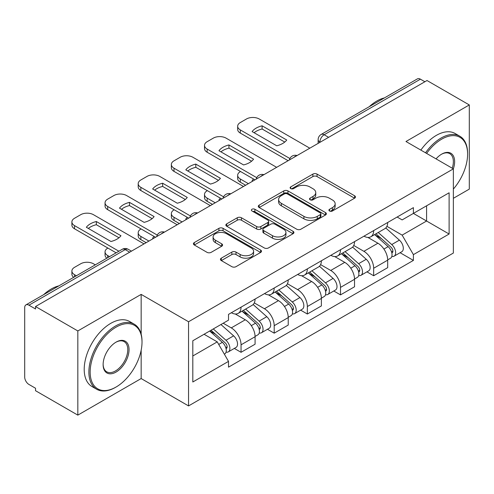 <?xml version="1.0" encoding="UTF-8"?>
<svg xmlns="http://www.w3.org/2000/svg" width="494" height="494" viewBox="0 0 494 494"><rect width="100%" height="100%" fill="white"/><g stroke="black" fill="none" stroke-linecap="round" stroke-linejoin="round"><path stroke-width="0.74" d="M329.517 210.987A2.062 1.192 0 0 0 332.437 210.987L354.606 198.193A2.952 1.704 0 0 0 355.47 196.989A2.952 1.704 0 0 0 354.606 195.785L317.055 174.104A2.952 1.704 0 0 0 312.881 174.104L290.719 186.899A2.062 1.192 0 0 0 290.114 187.745A2.062 1.192 0 0 0 290.719 188.584A2.062 1.192 0 0 0 293.64 188.584L296.505 186.93A9.442 5.453 0 0 1 309.855 186.93L312.986 188.739A9.442 5.453 0 0 1 315.752 192.592A9.442 5.453 0 0 1 312.986 196.445L310.121 198.1A2.062 1.192 0 0 0 309.516 198.946A2.062 1.192 0 0 0 310.121 199.786A2.062 1.192 0 0 0 313.042 199.786L315.907 198.131A9.442 5.453 0 0 1 329.257 198.131L332.388 199.94A9.442 5.453 0 0 1 335.154 203.794A9.442 5.453 0 0 1 332.388 207.647L329.517 209.302A2.062 1.192 0 0 0 328.911 210.141A2.062 1.192 0 0 0 329.517 210.987L329.517 209.302M221.306 258.171A2.952 1.704 0 0 0 220.441 259.375A2.952 1.704 0 0 0 221.306 260.579L231.84 266.661A2.952 1.704 0 0 0 236.008 266.661L260.628 252.446A2.952 1.704 0 0 0 261.493 251.242A2.952 1.704 0 0 0 260.628 250.038L223.078 228.358A2.952 1.704 0 0 0 218.904 228.358L194.29 242.573A2.952 1.704 0 0 0 193.426 243.777A2.952 1.704 0 0 0 194.29 244.981L207.017 252.329A2.952 1.704 0 0 0 211.185 252.329L221.72 246.247A2.952 1.704 0 0 0 222.584 245.043A2.952 1.704 0 0 0 221.72 243.838L215.409 240.195A7.892 4.557 0 0 1 213.099 236.972A7.892 4.557 0 0 1 217.971 232.76A7.892 4.557 0 0 1 226.573 233.748L251.292 248.025A7.892 4.557 0 0 1 253.601 251.242A7.892 4.557 0 0 1 248.729 255.454A7.892 4.557 0 0 1 240.133 254.466L236.008 252.088A2.952 1.704 0 0 0 231.84 252.088L221.306 258.171L221.306 260.579M188.554 321.748L141.161 294.387L77.83 330.949L35.537 306.533L427.007 80.522L469.3 104.938L405.969 141.506L453.362 168.868L188.554 321.748L188.554 405.92L453.362 253.039L453.362 168.868M296.715 229.204A2.952 1.704 0 0 0 300.889 229.204L325.503 214.995A2.952 1.704 0 0 0 326.367 213.785A2.952 1.704 0 0 0 325.503 212.581L287.953 190.906A2.952 1.704 0 0 0 283.784 190.906L259.165 205.115A2.952 1.704 0 0 0 258.3 206.319A2.952 1.704 0 0 0 259.165 207.523L296.715 229.204M252.792 211.432A2.062 1.192 0 0 1 254.892 211.722L254.892 209.271L293.066 231.309A2.952 1.704 0 0 1 293.93 232.513A2.952 1.704 0 0 1 293.066 233.718L268.452 247.932A2.952 1.704 0 0 1 264.278 247.932L226.727 226.252L226.727 223.844A2.952 1.704 0 0 0 225.863 225.048A2.952 1.704 0 0 0 226.727 226.252M226.727 223.844L237.262 217.761A2.952 1.704 0 0 1 241.436 217.761L256.664 226.555A2.952 1.704 0 0 0 260.838 226.555L267.822 222.522A2.952 1.704 0 0 0 268.687 221.312A2.952 1.704 0 0 0 267.822 220.108L251.971 210.957A2.062 1.192 0 0 1 251.366 210.117A2.062 1.192 0 0 1 252.638 209.011A2.062 1.192 0 0 1 254.892 209.271M77.83 330.949L77.83 415.127L35.537 390.711L35.537 388.253L28.948 384.449A6.008 3.47 -120 0 1 24.7 377.089L24.7 307.639A6.008 3.47 -120 0 1 25.947 304.884L122.216 249.303A6.008 3.47 60 0 1 125.223 249.6L28.948 305.187A6.008 3.47 -120 0 0 25.947 304.884M453.362 198.316L469.3 189.116L469.3 104.938M77.83 415.127L141.161 378.558L188.554 405.92M35.537 306.533L35.537 308.991L28.948 305.187M328.609 137.332L324.144 134.757A6.008 3.47 60 0 0 321.143 134.461L417.411 78.873A6.008 3.47 60 0 1 420.419 79.17L324.144 134.757A6.008 3.47 120 0 0 319.896 142.118L319.896 142.365M424.883 81.751L420.419 79.17M373.662 230.587A13.826 7.984 60 0 1 370.803 236.793L384.826 228.691A13.826 7.984 -120 0 0 387.691 222.485M353.76 245.475L363.887 251.323A13.826 7.984 60 0 1 373.662 268.254L387.691 260.153A13.826 7.984 -120 0 0 377.916 243.221L367.876 237.429M387.691 260.153L387.691 267.643L373.662 275.738L366.937 271.854M370.803 236.793A13.826 7.984 60 0 1 363.998 236.169M373.662 268.254L373.662 275.738M340.508 249.723A13.826 7.984 60 0 1 337.649 255.929L351.672 247.834A13.826 7.984 -120 0 0 354.538 241.628M333.783 290.997L340.508 294.881L354.538 286.779L354.538 279.295A13.826 7.984 -120 0 0 344.763 262.363L334.722 256.565M337.649 255.929A13.826 7.984 60 0 1 330.838 255.305M320.606 264.611L330.733 270.459A13.826 7.984 60 0 1 340.508 287.397L340.508 294.881M307.354 268.866A13.826 7.984 60 0 1 304.495 275.072L318.519 266.976A13.826 7.984 -120 0 0 321.384 260.77M300.63 310.139L307.354 314.023L321.384 305.922L321.384 298.438A13.826 7.984 -120 0 0 311.609 281.506L301.568 275.708M304.495 275.072A13.826 7.984 60 0 1 297.684 274.448M287.452 283.754L297.579 289.601A13.826 7.984 60 0 1 307.354 306.533L307.354 314.023M274.201 288.008A13.826 7.984 60 0 1 271.342 294.214L285.365 286.119A13.826 7.984 -120 0 0 288.23 279.907M267.476 329.282L274.201 333.16L288.23 325.064L288.23 317.58A13.826 7.984 -120 0 0 278.455 300.648L268.415 294.85M271.342 294.214A13.826 7.984 60 0 1 264.531 293.59M254.299 302.896L264.426 308.744A13.826 7.984 60 0 1 274.201 325.676L274.201 333.16M241.047 307.151A13.826 7.984 60 0 1 238.188 313.357L252.212 305.255A13.826 7.984 -120 0 0 255.077 299.049M234.323 348.418L241.047 352.302L255.077 344.207L255.077 336.723A13.826 7.984 -120 0 0 245.302 319.785L235.261 313.993M238.188 313.357A13.826 7.984 60 0 1 231.377 312.733M223.195 323.224L231.272 327.886A13.826 7.984 60 0 1 241.047 344.818L241.047 352.302M397.145 217.027L402.141 219.91L449.108 192.79L426.581 205.8L426.581 221.016L402.141 235.125L386.913 226.332M192.808 355.983L217.249 341.873L228.512 361.38L192.808 381.998L192.808 340.767L228.512 320.155L228.512 314.388L413.404 207.641L413.404 213.408L449.108 234.02L413.404 254.632L402.141 235.125M449.108 192.79L449.108 234.02M228.512 361.38L228.512 367.147L413.404 260.4L413.404 254.632M141.161 294.387L141.161 334.172M141.161 350.215L141.161 378.558M217.249 341.873L204.071 334.265M400.091 252.712L413.404 260.4M330.344 211.278L332.388 210.098A9.442 5.453 0 0 0 335.154 206.245L335.154 203.794M315.752 192.592L315.752 195.044A9.442 5.453 0 0 1 312.986 198.897L310.942 200.076M354.562 198.211L317.055 176.556A2.952 1.704 0 0 0 312.881 176.556L291.546 188.875M325.466 215.014L287.953 193.358A2.952 1.704 0 0 0 283.784 193.358L259.208 207.548M320.291 214.631A2.062 1.192 0 0 0 320.89 213.785A2.062 1.192 0 0 0 320.291 212.945L287.329 193.914A2.062 1.192 0 0 0 284.408 193.914L281.382 195.661A9.442 5.453 0 0 0 278.616 199.514A9.442 5.453 0 0 0 281.382 203.367L303.915 216.378A9.442 5.453 0 0 0 317.265 216.378L320.291 214.631L320.291 217.082A2.062 1.192 0 0 0 320.89 216.242L320.89 213.785M278.616 199.514L278.616 201.972A9.442 5.453 0 0 0 281.382 205.825L281.382 203.367M320.291 217.082L317.265 218.83A9.442 5.453 0 0 1 303.915 218.83L281.382 205.825M226.765 226.277L237.262 220.219L237.262 217.761M268.687 221.312L268.687 223.77A2.952 1.704 0 0 1 267.822 224.974L260.838 229.006A2.952 1.704 0 0 1 256.664 229.006L241.436 220.219A2.952 1.704 0 0 0 237.262 220.219M254.892 211.722L293.028 233.742M272.466 235.675A7.892 4.557 0 0 0 281.067 236.663A7.892 4.557 0 0 0 285.94 232.458A7.892 4.557 0 0 0 283.624 229.235L274.917 224.208A2.952 1.704 0 0 0 270.743 224.208L263.753 228.24A2.952 1.704 0 0 0 262.894 229.444A2.952 1.704 0 0 0 263.753 230.649L272.466 235.675L272.466 238.133A7.892 4.557 0 0 0 281.067 239.121A7.892 4.557 0 0 0 285.94 234.909L285.94 232.458M262.894 229.444L262.894 231.896A2.952 1.704 0 0 0 263.753 233.1L263.753 230.649M272.466 238.133L263.753 233.1M253.601 251.242L253.601 253.7A7.892 4.557 0 0 1 248.729 257.905A7.892 4.557 0 0 1 240.133 256.917L236.008 254.54A2.952 1.704 0 0 0 231.84 254.54L221.343 260.597M213.099 236.972L213.099 239.423A7.892 4.557 0 0 0 215.409 242.647L215.409 240.195M221.683 246.271L215.409 242.647M260.585 252.471L223.078 230.815A2.952 1.704 0 0 0 218.904 230.815L194.327 245.005M374.625 234.582L388.13 246.642A7.515 4.341 60 0 1 390.488 258.257L387.685 259.875M252.842 181.076L252.119 180.656A18.784 10.843 -0 0 1 253.583 179.05M374.983 234.903L381.337 238.577M240.516 171.504L240.306 171.628A9.016 5.206 -0 0 0 237.663 175.308A9.016 5.206 -0 0 0 240.306 178.989L248.383 183.651M375.983 233.798L391.02 247.21A3.606 2.081 60 0 1 392.15 252.786A3.606 2.081 60 0 1 391.822 252.916M378.237 232.495L391.748 244.555A7.515 4.341 60 0 1 394.107 256.17A7.515 4.341 60 0 1 391.835 256.411M385.771 227.975L399.399 240.133A7.515 4.341 60 0 1 401.758 251.755L394.107 256.17M245.617 185.244L240.306 182.181A9.016 5.206 180 0 1 237.663 178.501L237.663 175.308M284.748 142.068L262.11 129.002A18.784 10.843 180 0 0 254.095 132.719M288.126 160.704L240.306 133.102A9.016 5.206 180 0 1 237.663 129.416L237.663 126.229A9.016 5.206 -0 0 0 240.306 129.91L240.306 133.102M262.11 125.809A18.784 10.843 180 0 0 252.119 131.577L276.733 145.786A18.784 10.843 180 0 0 286.724 140.018L262.11 125.809L262.11 129.002M309.8 148.194L259.22 118.986A9.016 5.206 -0 0 0 246.469 118.986L240.306 122.549A9.016 5.206 -0 0 0 237.663 126.229M289.885 158.531L240.306 129.91M341.471 253.725L354.976 265.778A7.515 4.341 60 0 1 357.335 277.4L354.531 279.017M219.688 200.218L218.966 199.798A18.784 10.843 -0 0 1 220.429 198.187M341.829 254.046L348.184 257.714M207.363 190.647L207.153 190.77A9.016 5.206 -0 0 0 204.51 194.451A9.016 5.206 -0 0 0 207.153 198.131L215.23 202.793M342.83 252.94L357.866 266.352A3.606 2.081 60 0 1 358.996 271.928A3.606 2.081 60 0 1 358.669 272.058M345.084 251.637L358.595 263.691A7.515 4.341 60 0 1 360.953 275.312A7.515 4.341 60 0 1 358.681 275.553M352.617 247.117L366.245 259.276A7.515 4.341 60 0 1 368.604 270.897L360.953 275.312M212.463 204.386L207.153 201.324A9.016 5.206 180 0 1 204.51 197.637L204.51 194.451M308.318 272.867L321.822 284.921A7.515 4.341 60 0 1 324.181 296.542L321.378 298.16M186.534 219.355L185.812 218.941A18.784 10.843 -0 0 1 187.275 217.329M308.676 273.188L315.03 276.856M174.209 209.789L173.999 209.907A9.016 5.206 -0 0 0 171.356 213.593A9.016 5.206 -0 0 0 173.999 217.274L182.076 221.936M309.676 272.077L324.712 285.495A3.606 2.081 60 0 1 325.842 291.071A3.606 2.081 60 0 1 325.515 291.201M311.93 270.78L325.441 282.834A7.515 4.341 60 0 1 327.8 294.455A7.515 4.341 60 0 1 325.527 294.696M319.464 266.26L333.092 278.418A7.515 4.341 60 0 1 335.451 290.04L327.8 294.455M179.31 223.529L173.999 220.46A9.016 5.206 180 0 1 171.356 216.78L171.356 213.593M251.594 161.211L228.957 148.138A18.784 10.843 180 0 0 220.942 151.856M254.972 179.847L207.153 152.238A9.016 5.206 180 0 1 204.51 148.558L204.51 145.372A9.016 5.206 -0 0 0 207.153 149.052L207.153 152.238M228.957 144.952A18.784 10.843 180 0 0 218.966 150.719L243.579 164.928A18.784 10.843 180 0 0 253.57 159.161L228.957 144.952L228.957 148.138M276.646 167.33L226.067 138.129A9.016 5.206 -0 0 0 213.315 138.129L207.153 141.685A9.016 5.206 -0 0 0 204.51 145.372M256.732 177.673L207.153 149.052M218.441 180.353L195.803 167.281A18.784 10.843 180 0 0 187.788 170.998M221.818 198.989L173.999 171.381A9.016 5.206 180 0 1 171.356 167.701L171.356 164.508A9.016 5.206 -0 0 0 173.999 168.188L173.999 171.381M195.803 164.094A18.784 10.843 180 0 0 185.812 169.856L210.425 184.071A18.784 10.843 180 0 0 220.417 178.303L195.803 164.094L195.803 167.281M243.493 186.473L192.913 157.271A9.016 5.206 -0 0 0 180.162 157.271L173.999 160.828A9.016 5.206 -0 0 0 171.356 164.508M223.578 196.816L173.999 168.188M453.362 189.085A36.667 21.168 120 0 0 467.602 154.14A36.667 21.168 120 0 0 441.673 139.172A36.667 21.168 120 0 0 426.618 153.424M425.525 152.794A37.569 21.693 -60 0 1 441.037 138.067A37.569 21.693 -60 0 1 459.821 136.208A37.569 21.693 -60 0 1 467.602 153.406L467.602 154.14M436.048 158.87A18.334 10.584 -60 0 1 441.673 154.14L441.673 154.14A18.334 10.584 -60 0 1 453.35 168.862M452.238 168.219A17.432 10.065 120 0 0 449.75 153.646A17.432 10.065 120 0 0 441.352 154.332M369.259 106.679A37.569 21.693 -60 0 1 376.854 101.011A37.569 21.693 -60 0 1 384.443 97.911M420.851 150.096A37.569 21.693 -60 0 1 436.356 135.368A37.569 21.693 -60 0 1 455.141 133.51L459.821 136.208M116.084 327.151A36.667 21.168 120 0 0 90.155 372.056A36.667 21.168 120 0 0 116.084 387.024L115.448 387.395A37.569 21.693 -60 0 1 96.663 389.253A37.569 21.693 -60 0 1 90.902 359.15A37.569 21.693 -60 0 1 115.448 326.046A37.569 21.693 -60 0 1 134.232 324.181A37.569 21.693 -60 0 1 142.013 341.385L142.013 342.12A36.667 21.168 120 0 0 116.084 327.151M116.084 342.12L116.084 342.12A18.334 10.584 -60 0 1 129.051 349.604A18.334 10.584 -60 0 1 116.084 372.056A18.334 10.584 -60 0 1 103.123 364.572A18.334 10.584 -60 0 1 116.084 342.12L116.084 342.12M103.123 364.195A17.432 10.065 120 0 0 106.729 371.815A17.432 10.065 120 0 0 115.448 370.951A17.432 10.065 120 0 0 126.835 355.594A17.432 10.065 120 0 0 124.161 341.626A17.432 10.065 120 0 0 115.763 342.311M43.67 294.652A37.569 21.693 -60 0 1 51.265 288.99A37.569 21.693 -60 0 1 58.86 285.884M96.663 389.253L91.989 386.555A37.569 21.693 -60 0 1 86.228 356.452A37.569 21.693 -60 0 1 110.773 323.348A37.569 21.693 -60 0 1 129.558 321.483L134.232 324.181M115.448 387.395L116.084 387.024A36.667 21.168 120 0 0 142.013 342.12M275.164 292.01L288.669 304.063A7.515 4.341 60 0 1 291.028 315.678L288.224 317.302M153.381 238.497L152.658 238.077A18.784 10.843 -0 0 1 154.122 236.472M275.522 292.325L281.876 295.999M141.056 228.926L140.846 229.049A9.016 5.206 -0 0 0 138.203 232.73A9.016 5.206 -0 0 0 140.846 236.41L148.922 241.072M276.523 291.219L291.559 304.631A3.606 2.081 60 0 1 292.689 310.213A3.606 2.081 60 0 1 292.362 310.343M278.777 289.922L292.287 301.976A7.515 4.341 60 0 1 294.64 313.597A7.515 4.341 60 0 1 292.374 313.838M286.31 285.396L299.938 297.561A7.515 4.341 60 0 1 302.291 309.176L294.64 313.597M146.156 242.671L140.846 239.602A9.016 5.206 180 0 1 138.203 235.922L138.203 232.73M242.011 311.146L255.515 323.206A7.515 4.341 60 0 1 257.874 334.821L255.071 336.439M242.369 311.467L248.723 315.141M107.902 248.068L107.692 248.192A9.016 5.206 -0 0 0 105.049 251.872A9.016 5.206 -0 0 0 107.692 255.552L109.545 256.621M243.369 310.362L258.405 323.774A3.606 2.081 60 0 1 259.535 329.35A3.606 2.081 60 0 1 259.208 329.486M245.623 309.065L259.128 321.119A7.515 4.341 60 0 1 261.487 332.734A7.515 4.341 60 0 1 259.22 332.975M253.156 304.539L266.779 316.697A7.515 4.341 60 0 1 269.137 328.319L261.487 332.734M106.846 258.183A9.016 5.206 180 0 1 105.049 255.065L105.049 251.872M209.678 331.029L222.362 342.342A7.515 4.341 60 0 1 224.721 353.963L224.35 354.179M209.808 330.955L215.569 334.277M95.305 264.846L93.452 263.777A9.016 5.206 -0 0 0 80.701 263.777L74.538 267.334A9.016 5.206 -0 0 0 71.896 271.015A9.016 5.206 -0 0 0 74.538 274.695L76.391 275.763M211.043 330.239L225.252 342.916A3.606 2.081 60 0 1 226.382 348.492A3.606 2.081 60 0 1 226.054 348.622M213.291 328.942L225.974 340.261A7.515 4.341 60 0 1 228.333 351.876A7.515 4.341 60 0 1 226.067 352.117M220.942 324.521L233.625 335.84A7.515 4.341 60 0 1 235.984 347.461L228.333 351.876M73.692 277.319A9.016 5.206 180 0 1 71.896 274.207L71.896 271.015M185.287 199.496L162.643 186.423A18.784 10.843 180 0 0 154.634 190.141M188.665 218.132L140.846 190.523A9.016 5.206 180 0 1 138.203 186.843L138.203 183.651A9.016 5.206 -0 0 0 140.846 187.331L140.846 190.523M162.643 183.231A18.784 10.843 180 0 0 152.658 188.998L177.272 203.213A18.784 10.843 180 0 0 187.263 197.446L162.643 183.231L162.643 186.423M210.339 205.615L159.76 176.414A9.016 5.206 -0 0 0 147.008 176.414L140.846 179.97A9.016 5.206 -0 0 0 138.203 183.651M190.425 215.958L140.846 187.331M152.133 218.632L129.49 205.566A18.784 10.843 180 0 0 121.481 209.283M155.511 237.268L107.692 209.666A9.016 5.206 180 0 1 105.049 205.986L105.049 202.793A9.016 5.206 -0 0 0 107.692 206.473L107.692 209.666M129.49 202.373A18.784 10.843 180 0 0 119.505 208.141L144.118 222.356A18.784 10.843 180 0 0 154.109 216.588L129.49 202.373L129.49 205.566M177.185 224.758L126.606 195.556A9.016 5.206 -0 0 0 113.855 195.556L107.692 199.113A9.016 5.206 -0 0 0 105.049 202.793M157.271 235.101L107.692 206.473M118.98 237.775L96.336 224.702A18.784 10.843 180 0 0 88.327 228.426M116.133 252.817L74.538 228.802A9.016 5.206 180 0 1 71.896 225.122L71.896 221.936A9.016 5.206 -0 0 0 74.538 225.616L74.538 228.802M96.336 221.516A18.784 10.843 180 0 0 86.351 227.283L110.965 241.492A18.784 10.843 180 0 0 120.956 235.724L96.336 221.516L96.336 224.702M144.032 243.894L93.452 214.692A9.016 5.206 -0 0 0 80.701 214.692L74.538 218.255A9.016 5.206 -0 0 0 71.896 221.936M118.893 251.224L74.538 225.616M320.106 142.241L319.896 142.118A6.008 3.47 0 0 1 318.136 139.666L318.136 143.377M274.201 325.676L288.23 317.58M307.354 306.533L321.384 298.438M340.508 287.397L354.538 279.295M241.047 344.818L255.077 336.723M231.272 327.886L245.302 319.785M264.426 308.744L278.455 300.648M297.579 289.601L311.609 281.506M330.733 270.459L344.763 262.363M363.887 251.323L377.916 243.221M296.573 155.832A6.008 3.47 120 0 0 293.918 157.364M263.419 174.969A6.008 3.47 120 0 0 260.764 176.506M230.26 194.111A6.008 3.47 120 0 0 227.611 195.643M197.106 213.254A6.008 3.47 120 0 0 194.457 214.785M163.952 232.396A6.008 3.47 120 0 0 161.303 233.928M129.687 252.181L125.223 249.6A6.008 3.47 120 0 1 128.23 249.303A6.008 6.008 0 0 0 122.216 249.303M332.388 210.098L332.388 207.647M310.121 199.786L310.121 198.1M312.986 198.897L312.986 196.445M290.719 188.584L290.719 186.899M312.881 176.556L312.881 174.104M317.055 176.556L317.055 174.104M354.606 198.193L354.606 195.785M259.165 207.523L259.165 205.115M283.784 193.358L283.784 190.906M287.953 193.358L287.953 190.906M325.503 214.995L325.503 212.581M303.915 218.83L303.915 216.378M317.265 218.83L317.265 216.378M241.436 220.219L241.436 217.761M256.664 229.006L256.664 226.555M260.838 229.006L260.838 226.555M267.822 224.974L267.822 222.522M293.066 233.718L293.066 231.309M231.84 254.54L231.84 252.088M236.008 254.54L236.008 252.088M240.133 256.917L240.133 254.466M221.72 246.247L221.72 243.838M194.29 244.981L194.29 242.573M218.904 230.815L218.904 228.358M223.078 230.815L223.078 228.358M260.628 252.446L260.628 250.038M388.13 246.642L383.918 249.069M392.897 251.137L391.544 251.921M399.399 240.133L391.748 244.555M240.306 182.181L240.306 178.989M354.976 265.778L350.765 268.211M359.743 270.28L358.391 271.058M366.245 259.276L358.595 263.691M207.153 201.324L207.153 198.131M321.822 284.921L317.611 287.354M326.59 289.422L325.237 290.2M333.092 278.418L325.441 282.834M173.999 220.46L173.999 217.274M288.669 304.063L284.458 306.496M293.436 308.559L292.084 309.343M299.938 297.561L292.287 301.976M140.846 239.602L140.846 236.41M255.515 323.206L251.304 325.632M260.282 327.701L258.93 328.485M266.779 316.697L259.128 321.119M107.692 257.695L107.692 255.552M222.362 342.342L218.731 344.442M227.129 346.844L225.777 347.622M233.625 335.84L225.974 340.261M74.538 276.831L74.538 274.695M297.079 155.536A6.008 6.008 0 0 0 289.367 159.988M263.926 174.678A6.008 6.008 0 0 0 256.213 179.131M230.772 193.815A6.008 6.008 0 0 0 223.06 198.273M197.619 212.957A6.008 6.008 0 0 0 189.906 217.409M164.465 232.1A6.008 6.008 0 0 0 156.752 236.552M131.447 251.162L128.23 249.303M321.143 134.461A6.008 6.008 0 0 0 318.136 139.666"/></g></svg>
